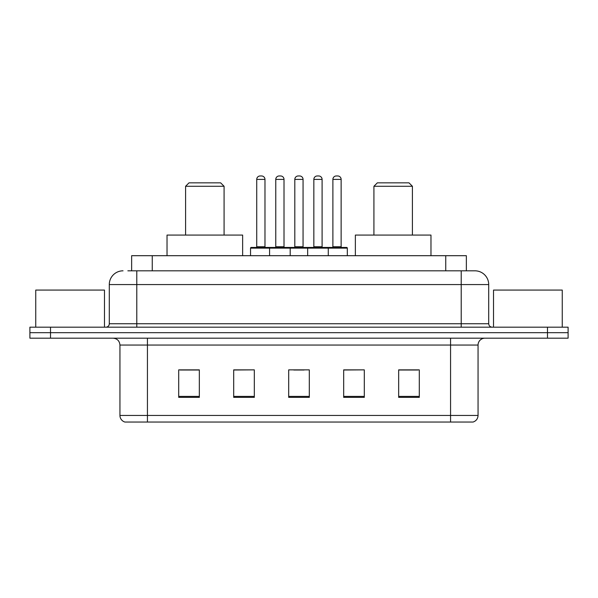 <?xml version="1.0" encoding="UTF-8"?>
<svg xmlns="http://www.w3.org/2000/svg" width="598" height="598" viewBox="0 0 598 598"><rect width="100%" height="100%" fill="white"/><g stroke="black" fill="none" stroke-linecap="round" stroke-linejoin="round"><path stroke-width="0.9" d="M127.852 270.819L136.785 270.819L127.852 270.819L131.642 270.819L131.642 255.697L466.358 255.697L466.358 270.819M123.038 270.819A13.747 13.747 0 0 0 109.292 284.566L109.292 323.742A3.438 3.438 0 0 1 105.853 327.181M474.962 270.819A13.747 13.747 0 0 1 488.708 284.566L136.785 284.566L136.785 270.819L474.752 270.819M488.708 284.566L488.708 323.742C488.917 325.835 490.061 326.979 492.147 327.181M50.524 327.181L29.9 327.181L29.9 332.682L50.524 332.682L29.9 332.682L29.9 338.176L50.524 338.176L50.524 332.682L547.476 332.682L50.524 332.682L50.524 327.181L547.476 327.181L547.476 332.682L568.1 332.682L547.476 332.682L547.476 338.176L50.524 338.176M547.476 338.176L568.1 338.176L568.1 327.181L547.476 327.181M478.056 415.438C477.869 418.735 476.217 420.932 473.108 422.039L450.563 422.039L450.563 415.438L478.056 415.438L478.056 345.053A6.877 6.877 0 0 1 484.933 338.176M450.563 422.039L124.892 422.039A6.877 6.877 0 0 1 119.944 415.438L119.944 345.053C119.533 340.875 117.245 338.588 113.067 338.176M419.288 397.364L419.288 369.863L398.664 369.863L398.664 397.364L419.288 397.364M364.302 397.364L364.302 369.863L343.678 369.863L343.678 397.364L364.302 397.364M199.336 397.364L199.336 369.863L178.712 369.863L178.712 397.364L199.336 397.364M254.322 397.364L254.322 369.863L233.698 369.863L233.698 397.364L254.322 397.364M309.308 397.364L309.308 369.863L288.692 369.863L288.692 397.364L309.308 397.364M398.664 370.005L417.912 370.005M254.322 369.863L233.698 370.005L254.322 369.863M180.088 370.005L199.336 370.005M364.302 369.863L343.678 370.005L364.302 369.863M293.775 370.005L304.083 370.005M104.478 327.181L104.478 290.067L35.745 290.067L35.745 327.181M185.589 186.277L224.078 186.277L220.64 182.839L189.02 182.839L185.589 186.277L185.589 235.074M224.078 186.277L224.078 235.074M242.639 255.697L242.639 235.074L167.029 235.074L167.029 255.697M373.922 186.277L412.411 186.277L408.98 182.839L377.36 182.839L373.922 186.277L373.922 235.074M412.411 186.277L412.411 235.074M430.971 255.697L430.971 235.074L355.362 235.074L355.362 255.697M562.255 327.181L562.255 290.067L493.522 290.067L493.522 327.181M327.39 247.445L346.631 247.445A0.688 0.688 0 0 1 347.318 248.133L269.578 248.133A0.688 0.688 0 0 1 270.266 247.445L289.514 247.445A0.688 0.688 0 0 1 290.202 248.133L290.202 255.697M284.013 179.4L275.768 179.4A3.438 3.438 0 0 1 279.206 175.962L280.582 175.962A3.438 3.438 0 0 1 284.013 179.4L284.013 246.757A0.688 0.688 0 0 0 284.7 247.445M275.768 179.4L275.768 246.757A0.688 0.688 0 0 1 275.08 247.445M270.266 247.445L251.227 247.445A0.688 0.688 0 0 0 250.54 248.133L269.578 248.133L269.578 255.697M307.664 255.697L307.664 248.133A0.688 0.688 0 0 1 308.351 247.445L327.592 247.445A0.688 0.688 0 0 1 328.28 248.133L328.28 255.697M322.098 179.4L313.845 179.4A3.438 3.438 0 0 1 317.284 175.962L318.659 175.962A3.438 3.438 0 0 1 322.098 179.4L322.098 246.757A0.688 0.688 0 0 0 322.785 247.445M313.845 179.4L313.845 246.757A0.688 0.688 0 0 1 313.158 247.445M271.163 248.133A0.688 0.688 0 0 0 270.475 247.445M256.729 179.4A3.438 3.438 0 0 1 260.167 175.962L261.543 175.962A3.438 3.438 0 0 1 264.974 179.4L256.729 179.4L256.729 246.757A0.688 0.688 0 0 1 256.041 247.445M264.974 179.4L264.974 246.757A0.688 0.688 0 0 0 265.661 247.445M250.54 248.133L250.54 255.697M309.241 248.133A0.688 0.688 0 0 0 308.553 247.445M289.305 247.445L308.351 247.445M294.807 179.4A3.438 3.438 0 0 1 298.245 175.962L299.62 175.962A3.438 3.438 0 0 1 303.059 179.4L294.807 179.4L294.807 246.757A0.688 0.688 0 0 1 294.119 247.445M303.059 179.4L303.059 246.757A0.688 0.688 0 0 0 303.739 247.445M332.884 179.4A3.438 3.438 0 0 1 336.323 175.962L337.698 175.962A3.438 3.438 0 0 1 341.137 179.4L332.884 179.4L332.884 246.757A0.688 0.688 0 0 1 332.196 247.445M341.137 179.4L341.137 246.757A0.688 0.688 0 0 0 341.824 247.445M347.318 248.133L347.318 255.697M152.258 270.819L152.258 255.697M445.742 270.819L445.742 255.697M136.785 327.181L136.785 284.566L109.292 284.566M109.292 323.742L488.708 323.742M461.215 270.819L461.215 327.181M450.563 338.176L450.563 345.053L119.944 345.053M478.056 345.053L450.563 345.053L450.563 415.438L147.437 415.438L147.437 422.039M119.944 415.438L147.437 415.438L147.437 338.176M309.308 396.407L288.692 396.407M254.322 396.407L233.698 396.407M199.336 396.407L178.712 396.407M364.302 396.407L343.678 396.407M419.288 396.407L398.664 396.407M275.768 246.757L284.013 246.757M313.845 246.757L322.098 246.757M256.729 246.757L264.974 246.757M294.807 246.757L303.059 246.757M332.884 246.757L341.137 246.757"/></g></svg>
